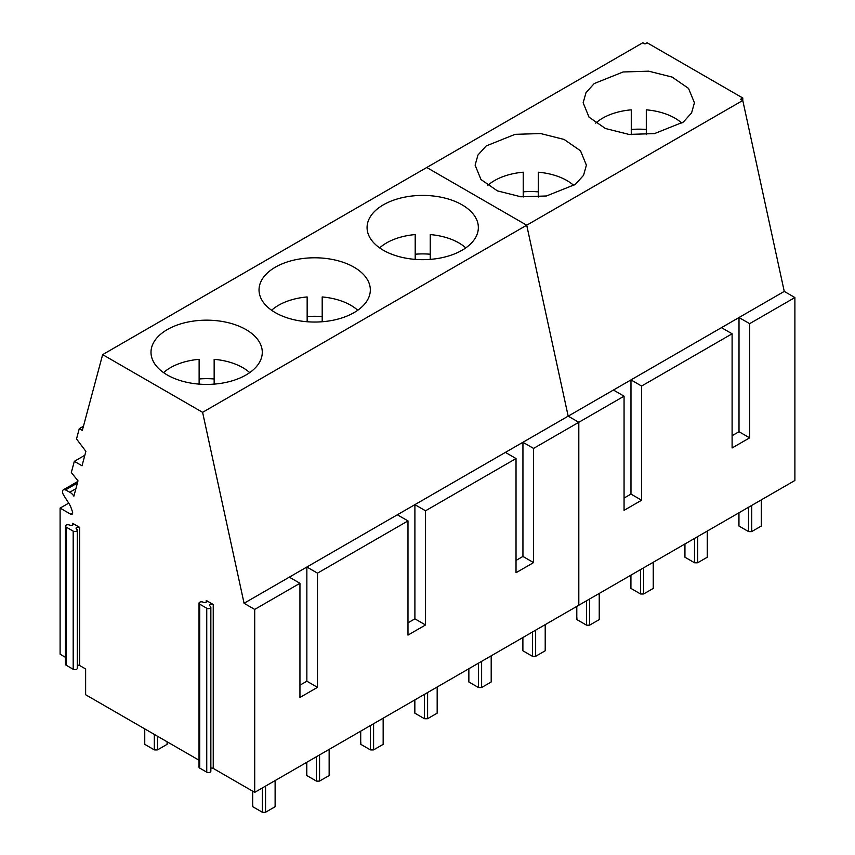 <?xml version="1.0" encoding="UTF-8"?>
<svg xmlns="http://www.w3.org/2000/svg" width="855" height="855" viewBox="0 0 855 855"><rect width="100%" height="100%" fill="white"/><g stroke="black" fill="none" stroke-linecap="round" stroke-linejoin="round"><path stroke-width="1.28" d="M681.852 123.131A51.097 29.498 0 0 0 674.926 118.15A51.097 29.498 0 0 0 646.305 109.835L646.305 134.62M631.268 134.62L631.268 109.835A51.097 29.498 0 0 0 595.721 123.131M646.305 129.479A51.097 29.498 0 0 0 631.268 129.479M573.823 185.503A51.097 29.498 0 0 0 566.886 180.523A51.097 29.498 0 0 0 538.276 172.208L538.276 196.992M523.228 196.992L523.228 172.208A51.097 29.498 0 0 0 487.692 185.503M538.276 191.851A51.097 29.498 0 0 0 523.228 191.851M465.783 247.886A51.097 29.498 0 0 0 458.846 242.906A51.097 29.498 0 0 0 430.236 234.58L430.236 259.375M415.199 259.375L415.199 234.58A51.097 29.498 0 0 0 379.652 247.886M430.236 254.224A51.097 29.498 0 0 0 415.199 254.224M357.743 310.258A51.097 29.498 0 0 0 350.807 305.278A51.097 29.498 0 0 0 322.196 296.952L322.196 321.747M307.159 321.747L307.159 296.952A51.097 29.498 0 0 0 271.612 310.258M322.196 316.607A51.097 29.498 0 0 0 307.159 316.607M249.703 372.63A51.097 29.498 0 0 0 242.777 367.65A51.097 29.498 0 0 0 214.156 359.335L214.156 384.119M199.119 384.119L199.119 359.335A51.097 29.498 0 0 0 163.572 372.63M214.156 378.979A51.097 29.498 0 0 0 199.119 378.979M742.781 98.004L742.781 100.463L526.712 225.207L426.752 167.495L642.832 42.75L644.959 43.979L647.085 42.75L742.781 98.004L740.654 99.233L742.781 100.463L784.259 291.405L794.894 297.54L794.894 480.489L254.705 792.361L213.237 768.41A2.105 1.218 0 0 0 210.854 768.175M65.461 657.313L60.107 654.225L60.107 508.105L70.538 514.122A3.003 1.731 -120 0 0 72.034 514.272A3.003 1.731 -120 0 0 72.44 511.675L71.189 508.062A12.034 6.947 -120 0 0 69.159 503.862L63.58 495.045A4.361 2.522 -120 0 1 63.42 489.755A4.361 2.522 -120 0 1 65.493 489.904L69.8 492.224A8.571 4.948 -120 0 1 73.883 496.178L77.997 480.831L71.318 472.526L74.321 461.337L82.027 465.783L85.885 451.376L76.512 438.936L79.258 428.654L82.326 430.428L102.643 354.622L426.752 167.495L526.712 225.207L568.18 416.15L578.814 422.295L578.814 605.233L578.814 422.295L533.573 448.415L522.939 442.281L522.939 556.455L533.573 562.59L533.573 448.415M794.894 297.54L749.643 323.66L749.643 437.846L739.009 431.711L739.009 317.526L630.979 379.898L630.979 494.083L641.603 500.218L641.603 386.043L630.979 379.898L568.18 416.15L578.814 422.295L624.064 396.175L624.064 510.35L641.603 500.218M641.603 386.043L732.104 333.792L732.104 447.977L749.643 437.846M624.064 396.175L613.43 390.03M784.259 291.405L739.009 317.526L749.643 323.66M654.46 133.615L683.327 122.051L691.577 112.935L694.431 102.792L688.542 88.418L672.137 77.078L648.678 71.179L623.124 71.97L594.246 83.534L585.996 92.65L583.153 102.792L589.031 117.167L605.436 128.507L628.906 134.406L654.46 133.615M546.42 195.987L575.287 184.424L583.548 175.318L586.391 165.165L580.513 150.79L564.097 139.451L540.638 133.551L515.084 134.342L486.217 145.916L477.956 155.022L475.113 165.165L480.991 179.539L497.407 190.879L520.866 196.778L546.42 195.987M732.104 435.697L739.009 431.711M732.104 333.792L721.47 327.657M624.064 498.07L630.979 494.083M697.701 536.598L697.701 562.75A11.275 6.509 180 0 1 694.506 562.75L694.506 538.436M707.267 531.073L707.267 557.225A11.275 6.509 180 0 0 707.384 556.306L707.384 531.008M751.716 505.412L751.716 531.564L761.292 526.039L761.292 499.886M697.701 562.75L707.267 557.225M684.941 543.962L684.941 557.225A11.275 6.509 180 0 1 684.823 556.306L684.823 544.026M684.941 557.225L694.506 562.75M748.531 507.25L748.531 531.564L738.955 526.039A11.275 6.509 180 0 1 738.848 525.12L738.848 512.84M738.955 512.776L738.955 526.039M751.716 531.564A11.275 6.509 180 0 1 748.531 531.564M761.399 499.822L761.399 525.12A11.275 6.509 180 0 1 761.292 526.039M589.661 598.97L589.661 625.123A11.275 6.509 180 0 1 586.477 625.123L586.477 600.808M599.237 593.445L599.237 619.597A11.275 6.509 180 0 0 599.344 618.678L599.344 593.381M643.676 567.784L643.676 593.936L653.252 588.411L653.252 562.259M589.661 625.123L599.237 619.597M576.901 617.759L576.901 619.597A11.275 6.509 180 0 1 576.794 618.678L576.794 606.409M576.901 619.597L586.477 625.123M640.491 569.622L640.491 593.936L630.926 588.411A11.275 6.509 180 0 1 630.808 587.492L630.808 575.212M630.926 575.148L630.926 588.411M643.676 593.936A11.275 6.509 180 0 1 640.491 593.936M653.37 562.195L653.37 587.492A11.275 6.509 180 0 1 653.252 588.411M481.622 661.342L481.622 687.505A11.275 6.509 180 0 1 478.437 687.505L478.437 663.191M491.198 655.817L491.198 681.98A11.275 6.509 180 0 0 491.304 681.05L491.304 655.753M535.647 630.156L535.647 656.309L545.212 650.783L545.212 624.631M481.622 687.505L491.198 681.98M468.861 668.717L468.861 681.98A11.275 6.509 180 0 1 468.754 681.05L468.754 668.781M468.861 681.98L478.437 687.505M532.451 632.005L532.451 656.309L522.886 650.783A11.275 6.509 180 0 1 522.768 649.864L522.768 637.595M522.886 637.531L522.886 650.783M535.647 656.309A11.275 6.509 180 0 1 532.451 656.309M545.33 624.567L545.33 649.864A11.275 6.509 180 0 1 545.212 650.783M373.592 723.725L373.592 749.878A11.275 6.509 180 0 1 370.397 749.878L370.397 725.564M383.158 718.2L383.158 744.352A11.275 6.509 180 0 0 383.275 743.433L383.275 718.136M427.607 692.529L427.607 718.692L437.172 713.166L437.172 687.014M373.592 749.878L383.158 744.352M360.831 742.503L360.831 744.352A11.275 6.509 180 0 1 360.714 743.433L360.714 731.153M360.831 744.352L370.397 749.878M424.411 694.378L424.411 718.692L414.846 713.166A11.275 6.509 180 0 1 414.728 712.236L414.728 699.967M414.846 699.903L414.846 713.166M427.607 718.692A11.275 6.509 180 0 1 424.411 718.692M437.29 686.939L437.29 712.236A11.275 6.509 180 0 1 437.172 713.166M167.078 741.766L167.078 744.352A11.275 6.509 180 0 0 167.195 743.433L167.195 741.841M154.328 734.402L154.328 749.878L144.752 744.352L144.752 728.877L144.752 742.503M157.512 736.241L157.512 749.878L167.078 744.352M144.752 744.352A11.275 6.509 180 0 1 144.634 743.433L144.634 728.813M157.512 749.878A11.275 6.509 180 0 1 154.328 749.878M265.552 786.098L265.552 812.25A11.275 6.509 180 0 1 262.357 812.25L262.357 787.936M275.118 780.572L275.118 806.725A11.275 6.509 180 0 0 275.235 805.805L275.235 780.508M319.567 754.912L319.567 781.064L329.143 775.538L329.143 749.386M265.552 812.25L275.118 806.725M252.791 804.886L252.791 806.725A11.275 6.509 180 0 1 252.674 805.805L252.674 791.185M252.791 806.725L262.357 812.25M316.382 756.75L316.382 781.064L306.806 775.538A11.275 6.509 180 0 1 306.699 774.619L306.699 762.339M306.806 762.275L306.806 775.538M319.567 781.064A11.275 6.509 180 0 1 316.382 781.064M329.25 749.322L329.25 774.619A11.275 6.509 180 0 1 329.143 775.538M102.643 354.622L202.603 412.334L526.712 225.207L568.18 416.15L244.07 603.277L254.705 609.412L254.705 792.361M254.705 609.412L299.945 583.292L299.945 697.477L317.494 687.345L317.494 573.16L407.985 520.919L407.985 635.105L425.534 624.973L425.534 510.788L516.025 458.547L516.025 572.722L533.573 562.59M202.603 412.334L244.07 603.277M516.025 560.442L522.939 556.455M199.023 760.213L85.628 694.741L85.628 668.963L79.675 665.521A2.105 1.218 0 0 0 77.292 665.276M206.215 602.166L206.215 600.445L213.237 604.496A2.105 1.218 180 0 0 210.939 604.229A2.105 1.218 180 0 0 209.635 605.351A2.105 1.218 180 0 0 209.924 605.971L210.522 606.558A2.405 1.389 180 0 1 210.854 607.253A2.405 1.389 180 0 1 209.368 608.536A2.405 1.389 180 0 1 206.75 608.236L206.75 772.161A2.405 1.389 0 0 0 209.368 772.46A2.405 1.389 0 0 0 210.854 771.178L210.854 607.253M72.654 525.056L72.654 523.335L79.675 527.385A2.105 1.218 180 0 0 77.378 527.118A2.105 1.218 180 0 0 76.084 528.24A2.105 1.218 180 0 0 76.373 528.86L76.961 529.448A2.405 1.389 180 0 1 77.292 530.153A2.405 1.389 180 0 1 75.806 531.436A2.405 1.389 180 0 1 73.188 531.126L73.188 669.262A2.405 1.389 0 0 0 75.806 669.572A2.405 1.389 0 0 0 77.292 668.279L77.292 530.153M206.75 608.236L199.728 604.186A2.405 1.389 180 0 1 199.023 603.202L199.023 767.127A2.405 1.389 0 0 0 199.728 768.111L206.75 772.161M516.025 458.547L505.391 452.402M425.534 510.788L414.899 504.653L414.899 618.828L425.534 624.973M407.985 622.825L414.899 618.828M407.985 520.919L397.351 514.785M317.494 573.16L306.86 567.025L306.86 681.211L317.494 687.345M299.945 685.197L306.86 681.211M299.945 583.292L289.321 577.157M407.055 196.714A55.639 32.127 180 0 1 478.351 227.537A55.639 32.127 180 0 1 438.38 258.37A55.639 32.127 180 0 1 367.073 227.537A55.639 32.127 180 0 1 407.055 196.714M299.015 259.086A55.639 32.127 180 0 1 370.322 289.92A55.639 32.127 180 0 1 330.34 320.743A55.639 32.127 180 0 1 259.033 289.92A55.639 32.127 180 0 1 299.015 259.086M222.3 383.115A55.639 32.127 180 0 1 151.004 352.292A55.639 32.127 180 0 1 190.975 321.469A55.639 32.127 180 0 1 262.282 352.292A55.639 32.127 180 0 1 222.3 383.115M73.188 531.126L66.166 527.075A2.405 1.389 180 0 1 65.461 526.092L65.461 664.228A2.405 1.389 0 0 0 66.166 665.211L73.188 669.262M68.699 503.146L60.107 508.105M84.848 455.255L74.321 461.337M83.459 426.239L79.258 428.654M206.215 600.445A2.105 1.218 180 0 1 206.835 601.3A2.105 1.218 180 0 1 205.777 602.358A2.105 1.218 180 0 1 203.661 602.348L202.646 602.005A2.405 1.389 180 0 0 200.241 601.995A2.405 1.389 180 0 0 199.023 603.202M72.654 523.335A2.105 1.218 180 0 1 73.274 524.19A2.105 1.218 180 0 1 72.215 525.248A2.105 1.218 180 0 1 70.099 525.237L69.084 524.895A2.405 1.389 180 0 0 66.679 524.895A2.405 1.389 180 0 0 65.461 526.092M213.237 768.41L213.237 604.496M79.675 665.521L79.675 527.385M70.538 514.122L72.664 512.893M65.493 489.904L77.41 483.032M69.8 492.224L75.881 488.707M199.728 604.186L199.728 768.111M66.166 527.075L66.166 665.211M63.42 489.755L77.837 481.429"/></g></svg>
